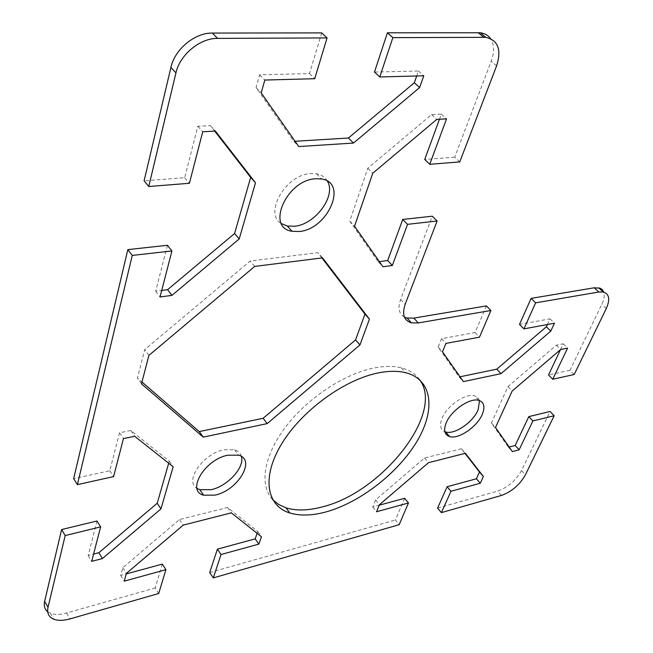 <?xml version="1.0" encoding="UTF-8"?>
<svg xmlns="http://www.w3.org/2000/svg" width="653" height="653" viewBox="0 0 653 653"><rect width="100%" height="100%" fill="white"/><g stroke="black" fill="none" stroke-linecap="round" stroke-linejoin="round"><path stroke-width="0.49" stroke-dasharray="3.27 2.45" d="M327.39 181.159C325.145 177.216 321.554 174.775 316.607 173.82L310.844 173.576C285.859 174.318 263.249 213.604 281.459 223.628M241.398 456.455C240.475 453.158 238.19 450.929 234.549 449.77L223.873 449.762C203.05 453.549 183.983 481.237 196.977 488.362M419.65 379.744C415.561 373.908 409.455 369.941 401.334 367.843C393.677 365.941 384.772 365.949 374.61 367.859C344.776 373.5 307.775 397.799 285.728 426.793C263.616 455.802 259.11 485.432 272.693 499.684M479.531 400.591L477.784 397.514L474.56 395.791C465.687 392.951 446.954 405.831 442.089 418.23C439.379 425.168 440.31 429.666 444.864 431.723M574.207 374.504L569.987 370.259L601.821 304.363C604.147 299.458 604.792 295.376 603.764 292.111M569.987 370.259L548.528 374.953M560.494 349.649L563.261 343.796L556.348 345.184L507.969 386.6L491.415 423.013L508.409 447.223L509.177 447.027M437.6 508.083L497.643 491.105C507.936 487.375 515.911 480.518 521.551 470.527L550.079 411.48M465.001 453.378L461.402 448.742L424.572 457.998L375.606 499.912L372.724 506.948L379.246 505.177M404.64 498.28L395.408 520.017L399.163 524.71M209.703 572.534L395.408 520.017M257.111 533.297L257.731 531.518L227.538 507.495L179.502 519.559L122.846 567.686L120.699 575.424L126.249 573.914M162.328 564.11L155.177 587.953L158.687 593.52M47.693 611.714L50.379 613.232C54.689 614.873 60.084 614.791 66.573 613.004L155.177 587.953M96.979 521.004L88.179 555.474L93.599 554.079M168.694 463.222L169.29 461.132L130.804 430.507L119.523 432.768L109.818 470.748L73.658 478.641M167.421 245.275L155.675 291.262L161.715 290.463M214.715 131.114L210.454 125.637L197.826 126.266L184.685 177.714L144.101 180.799M321.692 32.895L309.481 73.609L259.649 74.801L256.09 87.624L293.785 141.342L295.066 141.268M416.704 75.977L418.442 71.006L374.479 72.05M459.769 161.92L454.717 157.202L491.187 61.276C494.533 52.052 494.313 44.494 490.509 38.592M454.717 157.202L424.711 159.479M439.461 119.246L441.338 114.128L431.576 114.618L367.81 168.221L349.763 221.13L378.291 261.78L379.36 261.641M404.403 317.08C398.934 313.905 397.677 308.028 400.624 299.449L432.278 216.2M486.395 305.906L475.066 332.557L441.55 338.695L438.122 347.061L459.124 376.985L459.998 376.797M547.402 324.517L550.014 318.844L519.494 324.427M321.913 257.935L317.889 252.687L250.156 261.012L144.737 349.616L137.416 378.038L141.979 381.997M491.415 423.013L495.488 427.47M507.969 386.6L512.164 391.041M556.348 345.184L560.674 349.494M563.261 343.796L567.588 348.09M508.409 447.223L512.376 451.59M459.124 376.985L463.369 381.613M438.122 347.061L442.489 351.787M441.55 338.695L445.942 343.413M475.066 332.557L479.473 337.168M550.014 318.844L554.446 323.202M227.538 507.495L231.325 512.866M257.731 531.518L261.453 536.742M120.699 575.424L124.217 581.146M122.846 567.686L126.388 573.407M179.502 519.559L183.224 525.11M424.572 457.998L428.539 462.667M461.402 448.742L465.385 453.28M372.724 506.948L376.536 511.756M375.606 499.912L379.442 504.712M141.497 383.833L137.416 378.038M322.541 257.862L317.889 252.687M254.719 266.416L250.156 261.012M148.908 355.387L144.737 349.616M256.09 87.624L261.2 92.897M259.649 74.801L264.808 80.05M309.481 73.609L314.705 78.711M418.442 71.006L423.781 75.789M293.785 141.342L298.772 146.55M431.576 114.618L436.767 119.393M441.338 114.128L446.538 118.87M378.291 261.78L382.944 266.751M349.763 221.13L354.538 226.191M367.81 168.221L372.781 173.216M88.179 555.474L91.714 561.351M109.818 470.748L113.614 476.608M119.523 432.768L123.433 438.612M130.804 430.507L134.73 436.31M169.29 461.132L173.176 466.773M155.675 291.262L160.034 296.984M184.685 177.714L189.411 183.289M197.826 126.266L202.732 131.751M210.454 125.637L215.384 131.082M606.278 308.559L601.821 304.363M521.551 470.527L525.42 474.813M501.455 495.447L497.643 491.105M400.624 299.449L405.154 304.331M496.606 65.847L491.187 61.276M66.573 613.004L69.944 618.913M316.607 173.82L321.513 178.979M234.549 449.77L238.516 455.174M401.334 367.843L405.619 372.692M50.379 613.232L53.726 619.199M478.739 400.346L474.56 395.791"/><path stroke-width="0.98" d="M281.459 223.628L287.312 226.003L294.25 226.264C315.015 224.893 336.605 195.81 327.39 181.159M315.742 178.751L321.513 178.979C348.531 182.652 327.553 229.758 298.968 231.513L292.022 231.268C265.6 227.93 286.577 179.861 315.742 178.751M196.977 488.362L199.794 489.701L211.311 489.66C227.693 486.159 244.899 467.246 241.398 456.455M227.832 455.198L238.516 455.174C256.36 459.508 237.896 490.452 215.139 495.113L203.622 495.203C186.04 491.007 204.805 459.459 227.832 455.198M272.693 499.684L278.66 504.5L286.022 507.822C296.087 510.899 307.979 510.646 321.684 507.055C381.695 493.023 445.06 413.055 419.65 379.744M378.895 372.806C389.066 370.855 397.979 370.814 405.619 372.692C432.547 379.45 435.902 409.823 416.941 441.412C398.077 473.041 359.746 502.834 325.496 512.058C311.775 515.699 299.89 516.001 289.826 512.964C266.204 505.789 261.469 476.568 282.031 443.265C302.388 409.978 345.045 379.205 378.895 372.806M444.864 431.723L445.656 431.984C454.57 434.882 473.009 422.295 478.118 409.929L479.531 400.591M482.24 414.459C477.082 426.825 458.61 439.469 449.713 436.604C444.505 434.849 443.33 430.27 446.195 422.875C451.101 410.476 469.882 397.538 478.739 400.346C484.167 402.175 485.334 406.876 482.24 414.459M603.764 292.111L602.229 289.589L600.197 288.226L594.279 287.777L531.101 298.388L535.623 302.829L598.801 292.013L603.201 291.981C609.298 293.874 610.326 299.401 606.278 308.559L574.207 374.504L552.74 379.262L567.588 348.09L560.674 349.494L512.164 391.041L495.488 427.47L512.376 451.59L519.127 449.827L532.889 420.948L554.152 415.741L525.42 474.813C519.747 484.804 511.756 491.685 501.455 495.447L441.379 512.629L437.6 508.083L447.117 486.738L476.412 478.78L479.506 472.054L465.001 453.378M552.74 379.262L548.528 374.953L560.494 349.649M509.177 447.027L515.16 445.485L528.816 416.614L550.079 411.48L554.152 415.741M379.246 505.177L404.64 498.28L408.476 502.965L376.536 511.756L379.442 504.712L428.539 462.667L465.385 453.28L483.391 476.494L480.273 483.22L450.978 491.276L441.379 512.629M379.777 76.964L374.479 72.05L387.4 32.789L392.853 37.629L379.777 76.964L423.781 75.789L419.634 87.567L353.485 143.064L298.772 146.55L261.2 92.897L264.808 80.05L314.705 78.711L327.071 37.915L321.692 32.895L212.331 33.066C194.904 32.642 174.767 49.301 170.923 67.381L144.101 180.799L148.753 186.505L189.411 183.289L202.732 131.751L215.384 131.082L255.494 182.783L239.21 238.949L171.976 295.368L160.034 296.984L171.927 250.948L132.257 255.429L127.825 249.626L73.658 478.641L77.389 484.632L113.614 476.608L123.433 438.612L134.73 436.31L173.176 466.773L160.956 508.907L102.431 558.552L91.714 561.351L100.627 526.881L65.194 535.558L48.02 607.306C46.812 613.085 48.714 617.044 53.726 619.199C58.035 620.823 63.439 620.725 69.944 618.913L158.687 593.52L165.911 569.677L124.217 581.146L126.388 573.407L183.224 525.11L231.325 512.866L261.453 536.742L258.857 544.12L221.057 554.511L213.286 577.897L209.703 572.534L217.4 549.149L255.152 538.888L257.111 533.297M126.249 573.914L162.328 564.11L165.911 569.677M65.194 535.558L61.619 529.55L44.649 601.299C43.653 605.813 44.673 609.282 47.693 611.714M61.619 529.55L96.979 521.004L100.627 526.881M93.599 554.079L98.872 552.716L157.21 503.259L168.694 463.222M127.825 249.626L167.421 245.275L171.927 250.948M161.715 290.463L167.592 289.679L234.582 233.505L250.67 177.412L214.715 131.114M295.066 141.268L348.433 138.028L414.337 82.76L416.704 75.977M490.509 38.592C488.126 35.254 484.722 33.319 480.314 32.764L387.4 32.789M379.36 261.641L387.678 260.539L402.738 219.449L432.278 216.2L437.11 221L407.545 224.338L392.339 265.477L382.944 266.751L354.538 226.191L372.781 173.216L436.767 119.393L446.538 118.87L429.747 164.295L424.711 159.479L439.461 119.246M535.623 302.829L523.918 328.892L554.446 323.202L550.773 331.12L501.039 373.655L463.369 381.613L442.489 351.787L445.942 343.413L479.473 337.168L490.901 310.493L486.395 305.906L413.814 318.101L407.048 318.035L404.403 317.08M459.998 376.797L496.77 369.157L546.373 326.753L547.402 324.517M523.918 328.892L519.494 324.427L531.101 298.388M141.979 381.997L199.247 431.592L263.135 418.287L355.559 339.911L364.97 314.134L321.913 257.935M437.11 221L405.154 304.331C401.824 314.428 403.938 320.607 411.512 322.884L418.279 322.933L490.901 310.493M429.747 164.295L459.769 161.92L496.606 65.847C501.724 49.791 498.133 40.29 485.832 37.343L480.314 32.764M392.853 37.629L485.832 37.343M148.753 186.505L175.951 72.875C179.861 54.762 200.087 38.021 217.539 38.396L327.071 37.915M77.389 484.632L132.257 255.429M408.476 502.965L399.163 524.71L213.286 577.897M322.541 257.862L369.435 319.137L359.942 344.931L267.216 423.601L203.238 437.135L141.497 383.833L148.908 355.387L254.719 266.416L322.541 257.862M528.816 416.614L532.889 420.948M515.16 445.485L519.127 449.827M496.77 369.157L501.039 373.655M546.373 326.753L550.773 331.12M255.152 538.888L258.857 544.12M217.4 549.149L221.057 554.511M479.506 472.054L483.391 476.494M476.412 478.78L480.273 483.22M447.117 486.738L450.978 491.276M203.238 437.135L199.247 431.592M267.216 423.601L263.135 418.287M359.942 344.931L355.559 339.911M364.97 314.134L369.435 319.137M414.337 82.76L419.634 87.567M348.433 138.028L353.485 143.064M402.738 219.449L407.545 224.338M387.678 260.539L392.339 265.477M98.872 552.716L102.431 558.552M157.21 503.259L160.956 508.907M234.582 233.505L239.21 238.949M167.592 289.679L171.976 295.368M250.67 177.412L255.494 182.783M594.279 287.777L598.801 292.013M170.923 67.381L175.951 72.875M217.539 38.396L212.331 33.066M418.279 322.933L413.814 318.101M478.159 32.65L483.685 37.237M48.02 607.306L44.649 601.299M445.656 431.984L449.713 436.604M603.201 291.981L598.679 287.761M411.512 322.884L407.048 318.035M289.826 512.964L286.022 507.822M203.622 495.203L199.794 489.701M292.022 231.268L287.312 226.003"/></g></svg>
